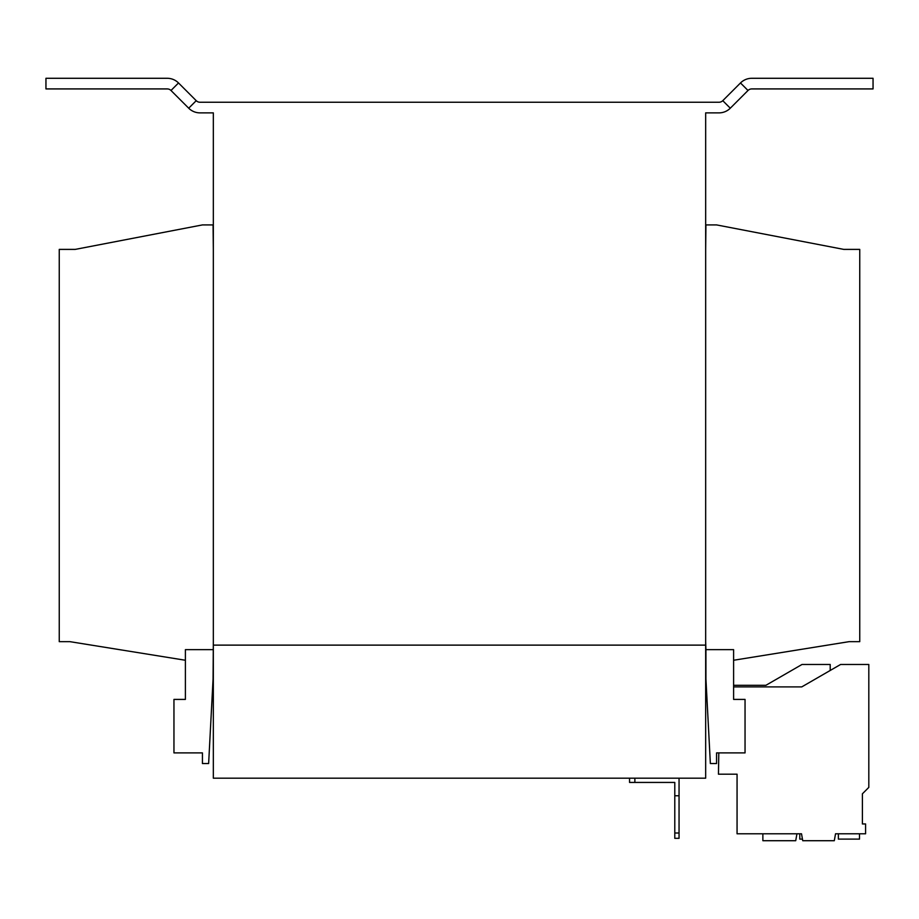 <?xml version="1.0" encoding="UTF-8"?>
<svg xmlns="http://www.w3.org/2000/svg" width="919" height="919" viewBox="0 0 919 919"><rect width="100%" height="100%" fill="white"/><g stroke="black" fill="none" stroke-linecap="round" stroke-linejoin="round"><path stroke-width="1.38" d="M718.52 768.95L718.807 752.902L718.451 774.189L737.061 774.189L737.061 833.797L801.517 833.797L802.735 840.713L834.303 840.713L835.532 833.797L865.583 833.797L865.583 823.952L862.401 823.952L862.401 793.809L868.811 787.399L868.811 664.471L840.598 664.471L801.759 686.895L733.603 686.895L733.603 685.298L765.918 685.298L802 664.471L830.202 664.471L830.202 670.479M716.567 752.902L745.045 752.902L745.045 699.405L733.603 699.405L733.603 649.641L705.93 649.641L705.93 678.911L710.364 763.54L716.567 763.54L716.567 752.902M213.07 649.641L185.397 649.641L185.397 699.405L173.955 699.405L173.955 752.902L202.433 752.902L202.433 763.54L208.636 763.54L213.07 678.911L213.334 641.657M705.666 641.657L705.93 649.641M733.603 660.256L849.099 641.657L859.747 641.657L859.747 249.394L843.78 249.394L716.567 224.914L705.93 224.914L705.666 249.394M213.334 249.394L213.07 224.914L202.433 224.914L75.22 249.394L59.253 249.394L59.253 641.657L69.901 641.657L185.397 660.256M679.049 838.323L674.787 838.323L674.787 833.005L679.049 833.005L679.049 838.323M674.787 833.005L674.787 782.437L629.549 782.437L629.549 778.186M674.787 795.751L679.049 795.751L679.049 833.005M679.049 795.751L679.049 778.186M634.868 778.186L634.868 782.437M178.516 82.963L196.229 100.676A5.319 5.319 0 0 0 199.997 102.239L719.003 102.239A5.319 5.319 0 0 0 722.771 100.676L740.484 82.963L748.009 90.487L730.295 108.201A15.968 15.968 0 0 1 719.003 112.876L705.666 112.876L705.666 778.186L213.334 778.186L213.334 645.127L705.666 645.127L213.334 645.115L213.334 112.876L199.997 112.876A15.968 15.968 0 0 1 188.705 108.201L170.991 90.487A5.319 5.319 0 0 0 167.224 88.925L45.95 88.925L45.95 78.287L167.224 78.287A15.968 15.968 0 0 1 178.516 82.963L170.991 90.487M748.009 90.487A5.319 5.319 0 0 1 751.776 88.925L873.05 88.925L873.05 78.287L751.776 78.287A15.968 15.968 0 0 0 740.484 82.963M838.369 833.797L838.369 839.116L859.506 839.116L859.506 833.797M723.758 774.189L737.061 774.189L737.061 787.204M762.873 833.797L762.873 840.713L795.716 840.713L796.945 833.797L801.517 833.797M799.783 833.797L799.783 839.116L802.459 839.116M196.229 100.676L188.705 108.201M722.771 100.676L730.295 108.201"/></g></svg>
